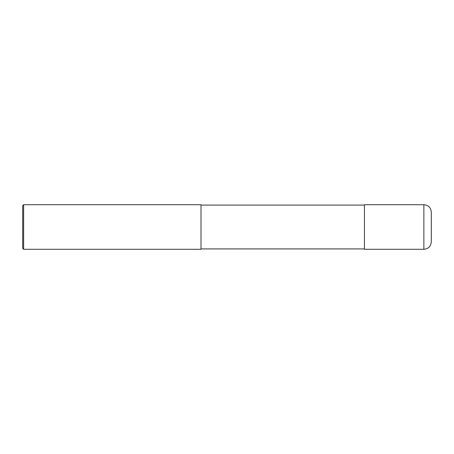 <?xml version="1.0" encoding="UTF-8"?>
<svg xmlns="http://www.w3.org/2000/svg" width="454" height="454" viewBox="0 0 454 454"><rect width="100%" height="100%" fill="white"/><g stroke="black" fill="none" stroke-linecap="round" stroke-linejoin="round"><path stroke-width="0.68" d="M423.871 204.714C428.383 205.151 430.857 207.631 431.3 212.143L431.3 241.857C430.857 246.369 428.383 248.849 423.871 249.286L364.437 249.286L364.437 204.714L423.871 204.714L423.871 249.286M364.437 205.083L200.997 205.083M23.631 204.714L200.997 204.714L200.997 249.286L23.631 249.286L22.7 248.361L22.7 205.639L23.631 204.714L23.631 249.286M364.437 248.917L200.997 248.917"/></g></svg>
